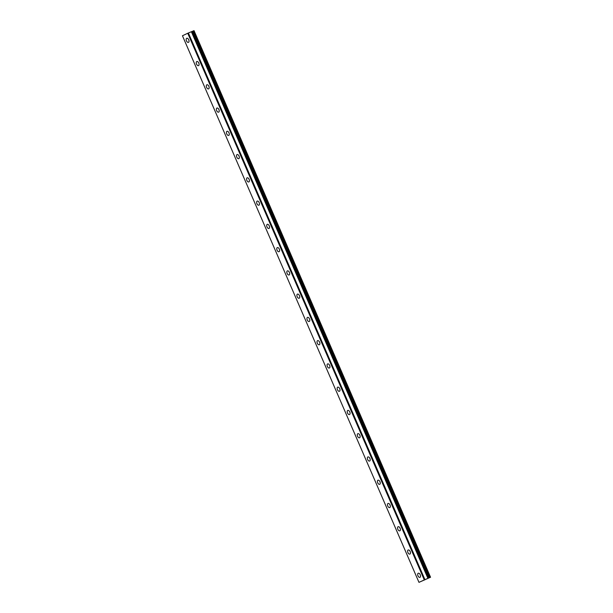 <?xml version="1.0" encoding="UTF-8"?>
<svg xmlns="http://www.w3.org/2000/svg" width="613" height="613" viewBox="0 0 613 613"><rect width="100%" height="100%" fill="white"/><g stroke="black" fill="none" stroke-linecap="round" stroke-linejoin="round"><path stroke-width="0.92" d="M430.556 577.247L427.682 578.473L428.096 578.274L191.448 31.707L187.731 33.263L182.444 35.753L418.978 582.35L427.981 578.304L191.448 31.707L194.022 30.65L430.556 577.247L418.978 582.35M188.735 39.791A2.214 1.249 67.4 0 1 188.452 42.374A2.214 1.249 67.4 0 1 186.475 40.856A2.214 1.249 67.4 0 1 186.75 38.274A2.214 1.249 67.4 0 1 188.735 39.791M198.796 63.055A2.214 1.249 67.4 0 1 198.52 65.629A2.214 1.249 67.4 0 1 196.543 64.112A2.214 1.249 67.4 0 1 196.819 61.538A2.214 1.249 67.4 0 1 198.796 63.055M208.864 86.31A2.214 1.249 67.4 0 1 208.589 88.893A2.214 1.249 67.4 0 1 206.604 87.375A2.214 1.249 67.4 0 1 206.88 84.793A2.214 1.249 67.4 0 1 208.864 86.31M218.925 109.574A2.214 1.249 67.4 0 1 218.649 112.148A2.214 1.249 67.4 0 1 216.673 110.631A2.214 1.249 67.4 0 1 216.948 108.057A2.214 1.249 67.4 0 1 218.925 109.574M228.994 132.829A2.214 1.249 67.4 0 1 228.718 135.412A2.214 1.249 67.4 0 1 226.733 133.895A2.214 1.249 67.4 0 1 227.017 131.312A2.214 1.249 67.4 0 1 228.994 132.829M239.055 156.093A2.214 1.249 67.4 0 1 238.779 158.667A2.214 1.249 67.4 0 1 236.802 157.15A2.214 1.249 67.4 0 1 237.078 154.576A2.214 1.249 67.4 0 1 239.055 156.093M249.123 179.348A2.214 1.249 67.4 0 1 248.847 181.931A2.214 1.249 67.4 0 1 246.863 180.414A2.214 1.249 67.4 0 1 247.146 177.831A2.214 1.249 67.4 0 1 249.123 179.348M259.192 202.612A2.214 1.249 67.4 0 1 258.908 205.186A2.214 1.249 67.4 0 1 256.931 203.669A2.214 1.249 67.4 0 1 257.207 201.095A2.214 1.249 67.4 0 1 259.192 202.612M269.253 225.868A2.214 1.249 67.4 0 1 268.977 228.45A2.214 1.249 67.4 0 1 267 226.933A2.214 1.249 67.4 0 1 267.276 224.35A2.214 1.249 67.4 0 1 269.253 225.868M279.321 249.123A2.214 1.249 67.4 0 1 279.045 251.705A2.214 1.249 67.4 0 1 277.061 250.188A2.214 1.249 67.4 0 1 277.337 247.614A2.214 1.249 67.4 0 1 279.321 249.123M289.382 272.387A2.214 1.249 67.4 0 1 289.106 274.969A2.214 1.249 67.4 0 1 287.129 273.452A2.214 1.249 67.4 0 1 287.405 270.869A2.214 1.249 67.4 0 1 289.382 272.387M299.45 295.642A2.214 1.249 67.4 0 1 299.175 298.224A2.214 1.249 67.4 0 1 297.19 296.707A2.214 1.249 67.4 0 1 297.474 294.125A2.214 1.249 67.4 0 1 299.45 295.642M309.511 318.906A2.214 1.249 67.4 0 1 309.236 321.488A2.214 1.249 67.4 0 1 307.259 319.971A2.214 1.249 67.4 0 1 307.534 317.388A2.214 1.249 67.4 0 1 309.511 318.906M319.58 342.161A2.214 1.249 67.4 0 1 319.304 344.744A2.214 1.249 67.4 0 1 317.319 343.226A2.214 1.249 67.4 0 1 317.603 340.644A2.214 1.249 67.4 0 1 319.58 342.161M329.648 365.425A2.214 1.249 67.4 0 1 329.365 368.007A2.214 1.249 67.4 0 1 327.388 366.49A2.214 1.249 67.4 0 1 327.664 363.907A2.214 1.249 67.4 0 1 329.648 365.425M339.709 388.68A2.214 1.249 67.4 0 1 339.433 391.263A2.214 1.249 67.4 0 1 337.456 389.745A2.214 1.249 67.4 0 1 337.732 387.163A2.214 1.249 67.4 0 1 339.709 388.68M349.778 411.944A2.214 1.249 67.4 0 1 349.494 414.526A2.214 1.249 67.4 0 1 347.517 413.009A2.214 1.249 67.4 0 1 347.793 410.426A2.214 1.249 67.4 0 1 349.778 411.944M359.839 435.199A2.214 1.249 67.4 0 1 359.563 437.782A2.214 1.249 67.4 0 1 357.586 436.264A2.214 1.249 67.4 0 1 357.862 433.682A2.214 1.249 67.4 0 1 359.839 435.199M369.907 458.463A2.214 1.249 67.4 0 1 369.631 461.037A2.214 1.249 67.4 0 1 367.647 459.528A2.214 1.249 67.4 0 1 367.93 456.946A2.214 1.249 67.4 0 1 369.907 458.463M379.968 481.718A2.214 1.249 67.4 0 1 379.692 484.301A2.214 1.249 67.4 0 1 377.715 482.783A2.214 1.249 67.4 0 1 377.991 480.201A2.214 1.249 67.4 0 1 379.968 481.718M390.037 504.982A2.214 1.249 67.4 0 1 389.761 507.556A2.214 1.249 67.4 0 1 387.776 506.047A2.214 1.249 67.4 0 1 388.06 503.465A2.214 1.249 67.4 0 1 390.037 504.982M400.105 528.237A2.214 1.249 67.4 0 1 399.822 530.82A2.214 1.249 67.4 0 1 397.845 529.303A2.214 1.249 67.4 0 1 398.121 526.72A2.214 1.249 67.4 0 1 400.105 528.237M410.166 551.501A2.214 1.249 67.4 0 1 409.89 554.075A2.214 1.249 67.4 0 1 407.913 552.558A2.214 1.249 67.4 0 1 408.189 549.984A2.214 1.249 67.4 0 1 410.166 551.501M420.234 574.756A2.214 1.249 67.4 0 1 419.951 577.339A2.214 1.249 67.4 0 1 417.974 575.822A2.214 1.249 67.4 0 1 418.25 573.239A2.214 1.249 67.4 0 1 420.234 574.756M424.342 579.967L425.491 579.484M424.87 579.783L424.273 580.036L424.87 579.775M424.472 579.959L423.522 580.35M424.265 579.86L187.731 33.263M430.341 577.316L193.808 30.727M428.709 578.028L192.175 31.432M424.909 579.576L188.375 32.979M429.759 577.561L193.225 30.964M429.606 577.63L193.072 31.033M429.023 577.883L192.49 31.286M428.893 577.944L192.359 31.347M428.081 578.274L191.547 31.677L428.096 578.274M427.912 578.327L191.379 31.73"/></g></svg>
